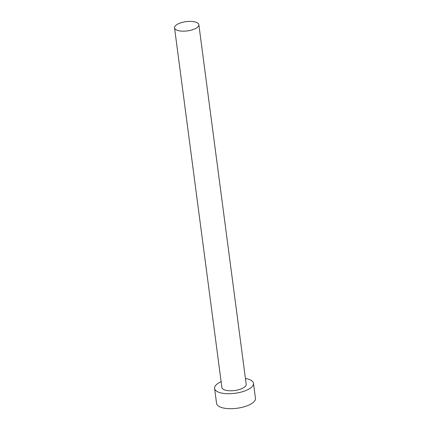 <?xml version="1.0" encoding="UTF-8"?>
<svg xmlns="http://www.w3.org/2000/svg" width="430" height="430" viewBox="0 0 430 430"><rect width="100%" height="100%" fill="white"/><g stroke="black" fill="none" stroke-linecap="round" stroke-linejoin="round"><path stroke-width="0.64" d="M180.82 22.817A12.26 4.671 -7.5 0 0 174.542 27.875A12.26 4.671 -7.5 0 0 192.57 29.74A12.26 4.671 -7.5 0 0 198.853 24.677A12.26 4.671 -7.5 0 0 180.82 22.817M174.542 27.875L221.885 387.473A12.26 4.671 -7.5 0 0 239.913 389.338A12.26 4.671 -7.5 0 0 246.191 384.275L198.853 24.677M221.122 381.69A19.613 7.477 -7.5 0 0 214.591 388.435A19.613 7.477 -7.5 0 0 243.439 391.413A19.613 7.477 -7.5 0 0 253.485 383.313A19.613 7.477 -7.5 0 0 245.433 378.491M214.591 388.435L216.564 403.421A19.613 7.477 -7.5 0 0 245.412 406.398A19.613 7.477 -7.5 0 0 255.458 398.298L253.485 383.313"/></g></svg>
